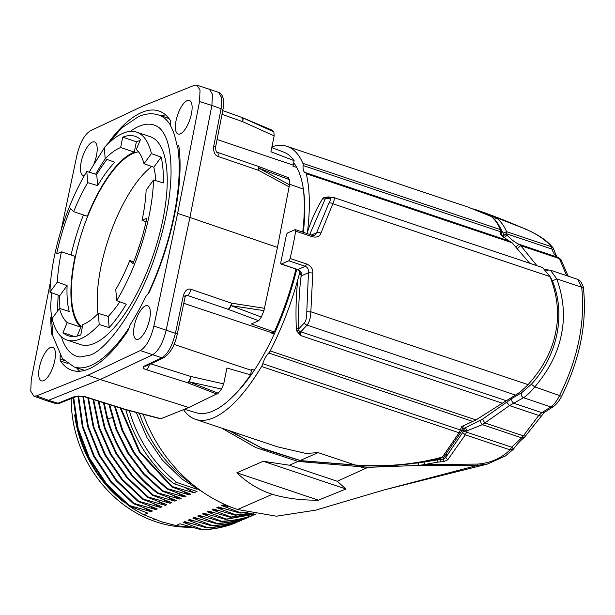 <?xml version="1.0" encoding="UTF-8"?>
<svg xmlns="http://www.w3.org/2000/svg" width="615" height="615" viewBox="0 0 615 615"><rect width="100%" height="100%" fill="white"/><g stroke="black" fill="none" stroke-linecap="round" stroke-linejoin="round"><path stroke-width="0.92" d="M158.37 501.54L165.304 505.346L143.587 499.18L142.972 499.449L162.029 506.783L160.515 507.444L138.798 501.271L138.175 501.548L157.232 508.874L155.718 509.543L133.993 503.385L133.378 503.654L152.435 510.98L150.921 511.634L129.204 505.469L128.589 505.738L147.654 513.071L143.81 514.747L161.607 521.812A119.356 105.188 -113.6 0 0 162.998 522.243M143.572 499.188L122.331 479.293L105.449 454.739L93.857 426.987L88.46 397.982M197.084 489.271L176.751 482.452A127.336 112.222 -113.6 0 1 129.327 410.666M155.234 519.69A119.364 105.196 -113.6 0 1 153.512 519.037M129.673 506.168A120.694 106.364 66.4 0 0 142.119 513.863L141.127 513.325A119.364 105.196 -113.6 0 1 129.158 505.961M124.822 502.786A119.364 105.196 -113.6 0 1 74.661 414.941M71.217 398.589A119.31 105.15 66.4 0 0 191.88 527.193M176.751 482.452L173.876 483.705L197.023 491.47L194.071 492.761L172.346 486.611L171.723 486.88L190.788 494.199L189.274 494.86L167.557 488.687L166.942 488.956L185.999 496.297L184.477 496.958L162.752 490.801L162.137 491.077L181.21 498.388L179.688 499.057L157.97 492.884L157.348 493.153L176.405 500.495L174.891 501.148L153.166 494.998L152.543 495.267L171.616 502.586L170.101 503.255L148.376 497.081L147.761 497.351L166.819 504.684L165.304 505.346M161.607 521.812L175.928 525.525L179.995 523.749L201.72 529.869L202.335 529.6L183.27 522.312L184.792 521.643L206.517 527.793L207.132 527.524L188.059 520.213L189.581 519.544L211.306 525.687L211.929 525.41L192.856 518.114L194.378 517.453L216.103 523.58L216.718 523.319L197.653 516.016L199.175 515.347L220.893 521.489L221.515 521.22L202.443 513.917L203.965 513.256L225.69 519.414L226.312 519.137L207.24 511.826L208.762 511.157L230.487 517.3L231.102 517.023L212.029 509.727L213.551 509.066L235.276 515.216L235.899 514.947L216.826 507.629L218.348 506.968L240.073 513.095L240.688 512.825L221.623 505.53L223.137 504.869L231.563 507.337M78.72 433.014A120.694 106.364 66.4 0 0 117.011 495.951M142.119 513.863A120.694 106.364 66.4 0 0 143.81 514.747M73.1 397.828L77.498 428.586L88.791 458.244L106.018 484.297L128.589 505.738M129.196 505.476L106.649 484.028L89.406 457.99L78.136 428.324L73.715 397.582M143.941 507.813L150.929 511.642M77.928 396.022L82.372 426.856L93.549 456.138L111.015 482.398L133.386 503.647M133.985 503.385L111.661 482.175L94.226 455.953L83.01 426.749L78.559 395.96M148.815 505.745L155.718 509.543M82.817 396.298L87.638 426.556L98.992 455.261L116.143 480.699L138.16 501.563M138.782 501.294L116.812 480.507L99.692 455.177L88.345 426.572L83.432 396.429M153.573 503.631L160.515 507.444M87.799 397.774L93.149 426.902L104.688 454.8L121.632 479.462L142.98 499.449M92.965 399.396L98.854 427.794L110.293 454.262L126.874 477.809L147.754 497.366M148.369 497.097L127.566 477.624L111.023 454.208L99.607 427.863L93.626 399.612M163.183 499.441L170.101 503.255M98.162 401.041L104.396 428.094L116.035 453.724L132.417 476.602L152.551 495.267M153.166 494.998L133.132 476.425L116.781 453.67L105.134 428.178L98.861 401.257M167.949 497.343L174.891 501.156M103.481 402.717L107.087 419.084C115.943 449.496 132.702 474.188 157.355 493.161M157.97 492.884C133.294 473.858 116.535 449.173 107.694 418.823L104.189 402.94M172.761 495.244L179.688 499.057M108.924 404.432L115.974 429.37L127.636 452.917L143.287 473.85L162.137 491.077M162.752 490.801L143.995 473.673L128.397 452.863L116.735 429.454L109.639 404.655M177.512 493.13L184.477 496.958M114.521 406.2L122.008 430.308L133.532 452.694L148.653 472.382L166.942 488.963M167.541 488.702L149.368 472.205L134.301 452.64L122.785 430.392L115.259 406.43M182.34 491.054L189.274 494.86M120.194 407.983L139.244 451.933L171.723 486.88M172.346 486.611L140.012 451.879L120.94 408.222M184.277 487.195L194.071 492.761M125.852 409.751A127.336 112.222 66.4 0 0 173.876 483.705M236.975 522.035L236.429 522.604C225.536 526.986 213.966 529.407 201.72 529.869M241.787 520.013L241.218 520.49C230.056 524.964 218.486 527.401 206.517 527.793M246.569 517.884L246.023 518.407C235.107 522.827 223.529 525.248 211.306 525.687M251.374 515.816L250.812 516.308C239.789 520.674 228.219 523.096 216.103 523.58M221.515 521.22C233.746 520.797 245.316 518.376 256.224 513.94L255.609 514.209C244.693 518.645 233.123 521.074 220.893 521.489M175.928 525.525A120.694 106.364 66.4 0 0 190.873 526.909M237.052 522.335C226.128 526.724 214.558 529.146 202.335 529.6M183.27 522.312L190.05 523.196M241.841 520.213C230.679 524.687 219.117 527.124 207.132 527.524M188.059 520.213L194.847 521.105M246.638 518.138C235.706 522.558 224.144 524.979 211.929 525.41M192.856 518.114L199.629 518.999M251.435 516.031C240.419 520.39 228.849 522.819 216.718 523.319M197.653 516.016L204.449 516.908M202.443 513.917L209.192 514.809M225.69 519.414L255.017 514.055M254.887 514.025L226.312 519.137M207.24 511.826L214.012 512.702M230.487 517.3L253.88 513.832M253.649 513.786L231.102 517.023M212.029 509.727L218.794 510.611M235.276 515.216L251.512 513.341M251.135 513.264L235.899 514.947M216.826 507.629L223.583 508.513M240.073 513.095L247.891 512.503M247.307 512.364L240.688 512.825M221.623 505.53L228.403 506.422M139.405 413.311A127.336 112.222 66.4 0 0 193.587 485.235M143.21 414.31A146.708 129.296 66.4 0 0 237.582 509.512L276.435 516.2L315.395 510.196M221.631 428.102L255.779 447.551L298.014 461.435L289.381 465.217L263.212 461.265L236.844 472.804C247.345 482.829 259.176 490.001 272.337 494.314L237.582 509.52M298.014 461.435L367.901 467.346L418.738 465.417L477.694 465.294L487.895 463.948M272.337 494.314C286.09 498.388 301.458 500.341 318.432 500.164L345.922 489.01L337.251 481.268L367.901 467.346M440.409 458.19L440.155 459.443L418.177 462.964L418.738 465.417L424.581 464.54L477.863 464.079L477.694 465.294L383.722 490.032L314.35 510.535M424.035 462.272L424.581 464.54L437.911 462.088L443.707 461.627L447.72 459.82L465.317 434.843L467.292 430.715L482.398 424.673L509.489 405.608L523.457 397.728C526.771 395.737 530.545 392.124 534.766 386.889C548.972 370.199 557.843 352.787 561.364 334.652C565.208 316.579 563.671 297.983 556.744 278.864L550.44 270.208L577.716 279.356L581.682 287.228L583.481 288.566C587.102 323.628 579.814 359.544 561.61 396.306C559.196 401.018 556.367 404.509 553.116 406.769L544.183 412.527L524.065 437.795C520.659 440.217 517.115 444.022 513.425 449.204L505.522 455.915L487.334 464.087L384.329 489.878M461.558 430.761L463.679 429.877L462.641 432.56L465.317 434.843L510.104 449.873C501.21 458.306 490.463 463.041 477.863 464.079M497.135 222.607L503.224 233.108L503.331 234.261L506.891 233.885L506.645 231.709C503.977 225.774 500.725 221.262 496.882 218.187L476.387 209.907C489.625 214.374 506.053 220.785 525.664 229.149C537.041 234.084 545.628 239.942 551.432 246.73L552.816 247.514L553.946 249.752C556.083 255.679 557.451 258.215 558.036 257.377M494.106 219.586L496.882 218.187M566.653 275.651L559.389 258.615L558.374 257.477C555.683 256.578 553.531 253.749 551.916 248.983L551.432 246.73L506.645 231.709L503.224 233.108M551.67 247.307L553.339 248.252M552.824 247.522L553.093 247.93M525.664 229.149L525.656 229.556M476.033 209.961L473.419 208.985M512.533 449.911L510.104 449.873L511.603 447.159L521.674 437.842L524.065 437.795M463.287 431.077L511.603 447.159C513.264 448.604 513.779 449.288 513.133 449.211M510.619 449.088L512.741 449.696M462.641 432.56L445.714 457.475L447.72 459.82M446.482 453.662L445.714 457.475L443.553 459.251L443.707 461.627M549.941 276.35L552.408 280.878C566.084 314.18 557.674 355.532 531.368 384.283L521.658 392.724L512.118 398.328C511.219 400.257 511.788 401.895 513.817 403.255L541.853 412.665L544.167 412.534M466.916 431.054L463.679 429.877L465.324 427.794L482.683 419.076L512.118 398.328M331.739 197.277L333.553 197.461L542.568 267.571L550.048 276.619C557.605 295.976 559.458 314.672 555.591 332.715C552.101 350.834 542.922 368.147 528.07 384.644C523.004 389.787 518.822 393.262 515.524 395.068L502.301 403.202L300.781 335.606L296.837 331.101L296.307 328.618C295.607 311.021 296.115 294.67 297.821 279.556L300.005 271.807M183.516 409.621A143.948 53.159 -71.5 0 0 195.478 419.33A143.948 53.159 -71.5 0 0 261.56 366.502A5.535 2.045 -71.5 0 0 262.789 363.703A13.838 5.112 108.5 0 1 268.717 352.995A5.535 2.045 -71.5 0 0 270.185 350.919L475.972 419.945L502.301 403.202M475.972 419.945L463.518 425.726L461.65 430.477L460.351 429.962L461.665 426.487L464.994 425.08M461.665 426.487L463.287 425.826M229.864 430.861L261.79 448.043L300.235 460.466L318.147 452.632L305.901 453.432L277.38 446.798L195.478 419.33M318.147 452.632L354.97 464.978C385.667 467.139 414.794 464.51 442.346 457.091L459.105 432.768A2.214 1.038 31 0 0 460.681 432.629L461.65 430.477M300.727 460.604L354.97 464.978A2.214 0.8 94.6 0 0 355.216 465.117C384.267 467.531 413.472 465.009 442.846 457.568A2.214 0.538 75.4 0 1 442.346 457.091A2.214 1.445 38.8 0 0 443.999 456.83M508.651 240.796L500.679 234.715L500.664 231.793A2.214 1.161 -176 0 1 501.84 232.9M305.501 172.654L509.712 241.149L512.026 242.733L306.239 173.707A5.535 2.045 -71.5 0 0 305.501 172.654A5.535 2.045 -71.5 0 0 305.417 172.631A13.838 5.112 108.5 0 1 305.194 172.569A13.838 5.112 108.5 0 1 303.11 165.527A5.535 2.045 -71.5 0 0 302.888 163.359L500.433 229.626L500.664 231.793L303.11 165.527M529.669 263.243L512.026 242.733M290.103 258.469A166.088 61.339 -71.5 0 0 295.661 231.148A2.214 0.815 -71.5 0 0 295.377 229.649A2.214 0.815 -71.5 0 0 295.092 229.679L287.697 232.908A2.214 0.815 -71.5 0 0 286.313 235.407L280.832 262.359A2.214 0.815 -71.5 0 0 281.086 264.043A2.214 0.815 -71.5 0 0 281.37 264.019L288.766 260.783A2.214 0.815 -71.5 0 0 290.103 258.469L306.662 264.027C311.098 266.041 313.143 269.039 312.789 273.014L310.852 311.782L528.07 384.644M332.976 197.407C334.737 197.3 334.691 199.414 332.83 203.757L320.899 233.162C319.746 236.567 316.856 237.744 312.22 236.706L295.661 231.148M550.048 276.619L332.83 203.757A3.321 2.252 -151.1 0 0 328.825 203.296L316.587 232.762L314.657 235.23L311.928 235.207A2.214 0.815 108.5 0 0 311.644 235.23M311.413 235.03L316.587 232.762A3.321 1.507 16.9 0 1 320.899 233.162M309.729 234.461L325.335 198.714L329.755 198.291C331.055 198.13 330.747 199.798 328.825 203.296M329.755 198.291A3.321 3.167 84.1 0 1 331.723 197.277L326.773 197.807A3.321 3.175 83.6 0 0 325.904 198.038A2.214 1.668 62.8 0 1 324.043 197.377L328.994 196.9L328.041 197.938M307.262 233.639L307.408 232.462C311.344 219.801 316.464 208.485 322.775 198.53A2.214 1.714 32.4 0 0 325.335 198.714L328.994 196.9L330.493 197.4M322.775 198.53L324.043 197.377M306.239 173.707A143.948 53.159 108.5 0 1 307.408 232.462M270.185 350.919A143.948 53.159 -71.5 0 0 297.821 279.556M271.938 146.816A143.948 53.159 108.5 0 1 287.028 146.378A143.948 53.159 108.5 0 1 302.888 163.359M296.714 269.285A134.208 49.569 108.5 0 1 233.2 396.168M293.693 162.767A134.208 49.569 108.5 0 1 303.356 232.324M281.37 264.019L297.921 269.57A5.535 4.882 -113.6 0 1 301.85 275.62L301.173 275.758L299.543 271.015L297.237 269.339M296.837 331.101A2.214 0.861 -22.5 0 1 298.936 330.609A3.321 2.791 42.5 0 0 300.804 331.808L300.781 335.606L298.936 330.609L298.859 328.848C298.306 310.537 298.982 293.609 300.889 278.08L301.173 275.758M281.086 264.043L297.591 269.578L305.317 266.333C307.723 267.394 308.768 269.524 308.461 272.722L306.785 311.621C306.862 317.202 306.078 320.907 304.433 322.737L298.859 328.848A2.214 0.684 -2.2 0 0 296.307 328.618M301.85 275.62L308.461 272.722L312.789 273.014M306.785 311.621A3.321 0.546 -1.4 0 0 310.852 311.782C310.506 318.286 309.214 322.737 306.993 325.127L515.524 395.068M287.028 146.378L467.784 207.009L491.293 216.495C494.929 219.555 497.981 223.929 500.433 229.626A2.214 1.899 156.7 0 1 501.525 230.587L501.84 235.822M491.931 216.857A2.214 2.037 130 0 0 491.293 216.495A2.214 0.976 115.4 0 1 491.439 216.534A2.214 0.976 115.4 0 1 491.516 216.58M296.807 167.495L293.001 166.219A33.318 12.308 108.5 0 1 293.217 165.104L294.124 160.661L270.931 151.774L274.167 135.869L273.829 131.825L242.679 117.788A5.535 1.876 114.2 0 1 242.618 121.662L274.167 135.869M302.718 232.116A137.483 50.776 108.5 0 0 303.349 189.089L289.504 184.208M274.244 333.983L271.699 333.13A33.318 12.308 108.5 0 1 272.222 332.884L274.275 331.985A137.483 50.776 108.5 0 0 295.938 269.024M221.492 389.064L188.974 381.761L218.194 393.2A155.733 57.518 108.5 0 0 221.492 389.064L223.699 383.914L226.935 368.008L250.551 374.835L251.45 370.391A33.318 12.308 108.5 0 1 251.689 369.269L254.341 370.161M250.551 374.835A137.483 50.776 108.5 0 1 196.254 412.757L184.4 409.267M50.684 280.648L31.257 379.693L30.75 391.125L33.81 396.106L45.987 400.511L48.577 400.304L58.01 403.225L55.435 403.44L59.863 403.163A3.321 2.944 -111.9 0 1 58.01 403.225L75.253 396.275A3.321 2.944 68.1 0 0 77.106 396.221L59.863 403.163M77.106 396.221L84.293 396.667A5.535 2.068 -72.5 0 0 84.293 396.667A5.535 2.068 -72.5 0 0 84.947 396.613L75.253 396.275M33.81 396.106L36.531 395.945L48.577 400.304L100.176 379.517L188.797 407.491L160.953 418.707L160.046 418.638M84.947 396.613L126.044 409.575L160.953 418.707M218.194 393.2L188.797 407.491M223.699 383.914L190.781 376.472A5.535 2.199 -77.3 0 1 188.974 381.761A5.535 2.821 111 0 1 187.452 382.714L217.072 394.161M185.13 296.837L185.915 295.285L187.421 295.415A5.535 2.129 -71.2 0 0 190.934 289.304C187.613 288.281 185.084 290.372 183.355 295.6A3.321 0.93 11.9 0 1 185.13 296.837L177.181 334.552C174.729 345.676 170.27 353.387 163.821 357.692L146.309 365.948A3.321 2.914 -115.3 0 1 144.333 366.056C142.411 367.432 143.095 368.662 146.393 369.738A5.535 2.076 107.5 0 0 149.506 364.434M177.62 213.428L189.92 217.472L166.127 330.324C163.021 342.832 158.501 350.996 152.566 354.809L100.176 379.517L88.03 375.204L140.32 350.542C146.293 346.852 150.813 338.688 153.881 326.05L177.62 213.428L199.544 101.59L200.036 90.051L196.862 85.131L194.271 85.339L142.78 106.08L90.49 130.741C84.516 134.431 79.996 142.588 76.929 155.226L61.169 230.002M177.181 334.537A3.321 0.93 -168.1 0 0 175.406 333.315C172.323 345.83 167.803 353.994 161.845 357.799L140.32 350.542M199.544 101.59L211.891 105.411L189.92 217.472L277.45 247.415L263.927 310.621A155.733 57.518 108.5 0 1 261.375 317.048L231.109 305.678L263.927 310.621M190.934 289.304L231.509 303.149L264.611 308.315M261.375 317.048L258.692 320.73L251.335 323.951L274.275 331.985M258.692 320.73L227.996 309.26A5.535 2.514 -69.5 0 0 231.109 305.678A5.535 2.352 99.2 0 0 231.509 303.149A5.535 2.129 -71.2 0 1 227.996 309.26L187.421 295.415L185.253 296.368M287.774 177.789L289.334 179.611A155.733 57.518 108.5 0 1 289.511 184.846L277.45 247.415M289.334 179.611L259.061 168.272L289.511 184.846M257.993 166.265A5.535 2.514 -69.4 0 1 259.061 168.272A5.535 1.83 118.1 0 1 258.531 170.332L289.304 186.945M213.751 146.193C213.282 151.774 214.689 155.18 217.971 156.418A5.535 2.129 108.9 0 0 217.264 152.289C216.434 152.589 215.85 150.99 215.511 147.492A3.321 1.03 -168.9 0 0 213.751 146.193L221.093 108.74L221.692 97.724L218.556 92.335L196.862 85.131M288.535 177.743L257.985 166.258A5.535 2.514 -69.4 0 0 257.9 166.235M242.187 117.55A5.535 2.775 -67.2 0 1 242.364 117.603A5.535 2.775 -67.2 0 1 242.679 117.788L271.73 130.057A155.733 57.518 108.5 0 1 273.829 131.825M36.531 395.945L88.03 375.204M176.075 120.586A17.72 6.542 108.5 0 1 189.382 100.437A17.72 6.542 108.5 0 1 191.419 113.883A17.72 6.542 108.5 0 1 178.112 134.032A17.72 6.542 108.5 0 1 176.075 120.586M84.363 175.659A17.72 6.542 108.5 0 1 83.194 175.552A17.72 6.542 108.5 0 1 81.157 162.114A17.72 6.542 108.5 0 1 94.464 141.957A17.72 6.542 108.5 0 1 96.501 155.403A17.72 6.542 108.5 0 1 94.064 163.475M39.391 367.401A17.72 6.542 108.5 0 1 52.698 347.252A17.72 6.542 108.5 0 1 54.735 360.69A17.72 6.542 108.5 0 1 41.428 380.846A17.72 6.542 108.5 0 1 39.391 367.401M134.308 325.881A17.72 6.542 108.5 0 1 147.615 305.732A17.72 6.542 108.5 0 1 149.645 319.17A17.72 6.542 108.5 0 1 136.346 339.319A17.72 6.542 108.5 0 1 134.308 325.881M50.73 317.132A136.745 50.499 -71.5 0 0 51.814 334.191A5.535 2.045 108.5 0 0 52.498 335.598L52.829 335.782M109.931 140.62A136.745 50.499 -71.5 0 1 158.893 110.992A136.745 50.499 -71.5 0 1 170.286 120.263A5.535 2.045 108.5 0 1 170.686 122.193L170.647 124.768A5.535 2.045 -71.5 0 0 170.962 126.559A133.424 49.277 -71.5 0 1 176.59 143.918A5.535 2.045 -71.5 0 0 177.243 145.094L178.304 145.686A5.535 2.045 108.5 0 1 178.988 147.085A136.745 50.499 -71.5 0 1 149.63 291.402A5.535 2.045 108.5 0 1 148.184 293.739L146.647 295.469A5.535 2.045 -71.5 0 0 145.348 297.499A133.424 49.277 -71.5 0 1 130.857 323.659A5.535 2.045 -71.5 0 0 129.688 326.096L128.581 329.14A5.535 2.045 108.5 0 1 127.244 331.823A136.745 50.499 -71.5 0 1 71.917 370.292A136.745 50.499 -71.5 0 1 60.516 361.013A5.535 2.045 108.5 0 1 60.124 359.091L60.162 356.508A5.535 2.045 -71.5 0 0 60.001 355.101M218.533 92.319C223.207 94.326 224.652 100.237 222.853 110.047A3.321 1.03 -168.9 0 0 221.093 108.74L211.891 105.411L212.467 94.387L209.338 88.998M271.776 147.592L283.684 152.09A137.483 50.776 108.5 0 1 294.124 160.661M165.696 114.967A136.745 50.499 -71.5 0 0 160.976 115.781M76.468 367.732A136.745 50.499 -71.5 0 0 79.742 371.222M130.242 131.387A121.908 45.026 108.5 0 1 138.629 126.482A121.908 45.026 108.5 0 1 157.509 126.598C160.246 128.128 162.767 131.203 165.074 135.815C169.317 144.594 171.301 157.571 171.024 174.745C170.347 198.391 165.435 224.283 156.295 252.427C140.012 304.932 106.987 350.158 89.905 355.132L80.227 357.007A121.908 45.026 108.5 0 1 61.362 336.743M57.772 310.76A121.908 45.026 108.5 0 1 58.202 295.162M95.679 174.153A121.908 45.026 108.5 0 1 105.227 158.785M106.925 159.4A109.624 40.482 -71.5 0 0 105.211 161.691A109.624 40.482 -71.5 0 0 96.74 174.468L86.807 171.493A109.624 40.482 -71.5 0 0 49.961 292.125L57.364 282.016A94.118 34.755 108.5 0 1 61.431 251.804L75.092 256.386A94.118 34.755 -71.5 0 0 80.819 327.165L77.167 336.074M83.425 214.935A105.188 38.845 -71.5 0 0 71.056 255.033M140.005 140.62A105.188 38.845 -71.5 0 0 136.369 141.758L134.316 152.105A94.118 34.755 -71.5 0 0 87.345 216.242L73.685 211.668A94.118 34.755 108.5 0 1 87.707 182.655L86.807 171.493M82.325 327.165A93.134 34.394 108.5 0 1 75.084 258.277A93.134 34.394 108.5 0 1 138.513 151.836M66.881 339.987A109.624 40.482 -71.5 0 0 99.2 324.512L98.292 313.343A94.118 34.755 108.5 0 1 82.833 324.597L80.78 334.944A105.188 38.845 -71.5 0 1 68.296 335.79A105.188 38.845 -71.5 0 1 63.014 332.692L67.166 322.583A94.118 34.755 108.5 0 1 59.501 308.399L52.098 318.509A109.624 40.482 -71.5 0 0 66.881 339.987L80.542 344.569A109.624 40.482 -71.5 0 0 121.693 318.286A109.624 40.482 -71.5 0 0 164.812 209.069A109.624 40.482 -71.5 0 0 150.268 136.715L136.607 132.133A109.624 40.482 -71.5 0 0 104.296 147.608L105.196 158.778L114.767 162.245A94.118 34.755 -71.5 0 0 97.639 185.63L87.707 182.655M99.2 324.512L109.139 327.587A109.624 40.482 -71.5 0 0 117.788 316.971A109.624 40.482 -71.5 0 0 126.267 304.194L116.689 300.627A109.624 40.482 -71.5 0 0 153.535 179.995L163.298 182.955A109.624 40.482 -71.5 0 0 161.207 157.117L151.398 153.612A109.624 40.482 -71.5 0 0 136.607 132.133M49.961 292.125L59.701 295.715A109.624 40.482 -71.5 0 0 59.955 308.538M98.292 313.343L108.232 316.425L109.139 327.587M108.232 316.425A94.118 34.755 -71.5 0 0 119.84 301.804M57.364 282.016L67.104 285.606A94.118 34.755 -71.5 0 0 69.195 311.444L59.501 308.399M67.104 285.606L59.701 295.715M61.431 251.804L56.634 253.903A105.188 38.845 -71.5 0 1 70.533 208.424L73.685 211.668M96.74 174.468L97.639 185.63M105.196 158.778A94.118 34.755 108.5 0 1 120.655 147.523L122.708 137.176A105.188 38.845 -71.5 0 1 135.2 136.33A105.188 38.845 -71.5 0 1 140.497 139.444L136.307 149.522A94.118 34.755 108.5 0 1 143.995 163.721L151.398 153.612M161.207 157.117L153.804 167.219L143.995 163.721M155.81 180.687A94.118 34.755 -71.5 0 0 153.804 167.219M153.535 179.995L146.132 190.104A94.118 34.755 108.5 0 1 142.042 220.378L146.87 218.148A105.188 38.845 -71.5 0 1 132.978 263.635L129.78 260.522A94.118 34.755 108.5 0 1 115.781 289.465L116.689 300.627M133.693 261.836L129.78 260.522M63.014 332.692L74.369 336.505M122.708 137.176L136.369 141.758M80.819 327.165L67.166 322.583M134.316 152.105L120.655 147.523M146.078 221.731L142.042 220.378M140.235 243.309A92.927 34.317 -71.5 0 0 136.822 253.488M84.293 396.667L125.391 409.628A5.535 2.068 -72.5 0 0 126.044 409.575A5.535 1.261 104.8 0 1 125.645 409.698A5.535 1.261 104.8 0 1 125.552 409.659M492.661 217.879L493.576 216.526M503.531 237.344L503.262 235.314L506.852 234.769L506.891 233.885L553.946 249.752M518.891 244.247L519.098 244.301C515.401 242.756 511.396 239.719 507.075 235.191L506.852 234.769M503.931 238.043L507.075 235.191M516.07 246.738L519.098 244.301L520.721 245.646L559.389 258.615L561.011 259.653L558.466 257.5L519.352 244.386M517.569 248.306L520.721 245.646L536.933 265.68M553.093 406.784L550.832 406.915C554.03 404.647 556.99 400.757 559.704 395.253C578 358.314 585.326 322.306 581.682 287.228L556.744 278.864L552.408 280.878M521.658 392.724C520.79 394.692 521.389 396.36 523.457 397.728L550.832 406.915L541.853 412.665L538.771 415.433L540.716 416.024M481.199 419.876C480.238 421.39 480.638 422.989 482.398 424.673L521.674 437.842L523.334 435.827L525.541 436.089M482.683 419.076L484.666 422.859L523.334 435.827L538.771 415.433L509.489 405.608L506.737 402.348M462.111 429.132L465.324 427.794L467.292 430.715M318.432 500.164L236.844 472.804M345.922 489.01L263.212 461.265M337.251 481.268L289.381 465.217M112.022 417.623L107.087 419.084M418.177 462.964L415.071 463.18M369.354 465.878L357.992 466.278M437.911 462.088L437.411 458.921M364.903 468.315L359.122 466.378M444.053 456.76L443.553 459.251L440.155 459.443L440.302 461.788M487.572 214.743L488.302 214.42M489.971 215.842L490.455 215.281M261.56 366.502L459.105 432.768L460.351 429.962L262.789 363.703M509.551 241.103L305.586 172.684M311.943 235.207A2.214 0.815 108.5 0 1 312.22 236.706M301.066 275.197L300.889 278.08M306.662 264.027L305.317 266.333L288.766 260.783M304.433 322.737A3.321 2.783 43.1 0 0 306.993 325.127L300.804 331.808L505.937 400.619M268.717 352.995L472.858 421.467M300.466 460.697L355.216 465.117A2.214 0.8 94.6 0 0 355.478 465.025M217.072 139.536L293.217 165.104M183.762 303.303L272.222 332.884M174.053 344.408L251.45 370.391M146.393 369.738L187.452 382.714A5.535 2.076 107.5 0 0 190.781 376.472L150.79 363.834M163.821 357.692A3.321 2.914 -115.2 0 1 161.845 357.799L144.333 366.056M183.355 295.6L175.406 333.315L153.881 326.05M257.954 166.25A5.535 5.535 0 0 0 257.831 166.204A5.535 2.129 108.9 0 1 258.531 170.332L217.971 156.418M222.015 114.336L242.618 121.662A5.535 2.022 109.6 0 0 242.072 117.496L222.745 110.623M52.567 334.445L51.814 334.191M60.162 356.508L61.162 356.846M60.124 359.091L64.091 360.421M60.516 361.013L67.273 363.281M84.916 370.292A132.871 49.069 108.5 0 1 81.926 369.561L84.801 370.322M169.263 118.833A132.871 49.069 -71.5 0 0 166.442 117.611L169.187 118.733M51.506 292.694L50.661 306.931L52.967 336.428L62.446 358.545L74.123 366.94A132.871 49.069 108.5 0 0 91.066 365.387A132.871 49.069 -71.5 0 0 129.058 327.826M147.877 294.085A132.871 49.069 -71.5 0 0 177.412 145.186M170.678 125.537A132.871 49.069 -71.5 0 0 158.632 114.99L166.442 117.611M151.744 166.481A93.134 34.394 -71.5 0 0 100.937 266.948A93.134 34.394 -71.5 0 0 98.031 313.619M503.331 234.261L503.262 235.314L501.948 235.922M545.559 269.539L545.943 269.67M531.368 384.283L534.766 386.889L561.395 396.221M546.697 270.792L548.864 269.885M204.226 493.046L181.863 479L162.491 460.251L147.039 437.719L136.246 412.488M476.256 209.861L525.725 229.103C541.684 236.36 547.273 241.318 552.816 247.507M442.846 457.568A2.214 2.214 0 0 0 444.015 456.814L460.689 432.614M295.377 229.649L311.928 235.207M467.784 207.009L491.439 216.534A2.214 2.214 0 0 1 491.908 216.834C495.805 220.132 499.003 224.721 501.517 230.587M228.749 430.485L262.897 448.789L300.397 460.681M257.831 166.204L217.264 152.289M222.853 110.047L215.511 147.5M45.987 400.511L55.435 403.44M74.123 366.94L81.926 369.561M158.632 114.99C152.205 112.968 145.463 113.521 138.421 116.665L121.924 127.843L105.426 146.408M104.319 147.907L89.075 172.169M242.072 117.496A5.535 5.535 0 0 1 242.356 117.603L271.561 129.957M125.391 409.628A5.535 5.535 0 0 0 125.637 409.698L160.331 418.777M558.474 257.508L519.221 244.339M568.191 276.166L561.011 259.645M577.685 279.348L580.629 281.309C583.012 285.691 583.958 288.104 583.481 288.566M545.666 269.647L550.44 270.208"/></g></svg>
